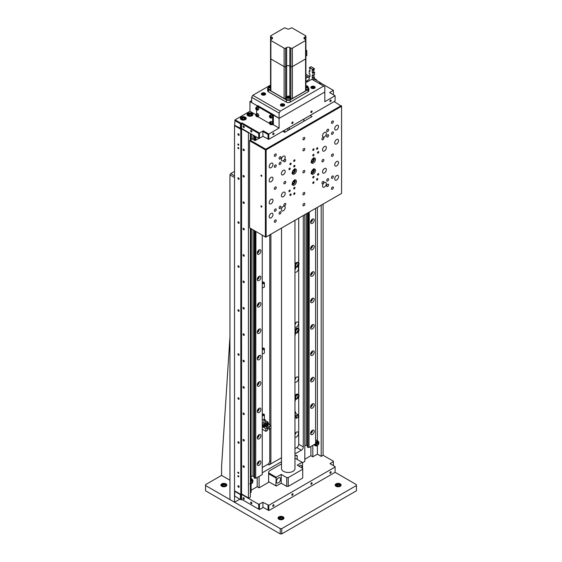 <?xml version="1.0" encoding="UTF-8"?>
<svg xmlns="http://www.w3.org/2000/svg" width="562" height="562" viewBox="0 0 562 562"><rect width="100%" height="100%" fill="white"/><g stroke="black" fill="none" stroke-linecap="round" stroke-linejoin="round"><path stroke-width="0.84" d="M294.973 272.205A2.965 1.714 120 0 0 296.427 272.043A2.965 1.714 120 0 0 298.366 269.43A2.965 1.714 120 0 0 297.909 267.055A2.965 1.714 120 0 0 296.427 267.203A2.965 1.714 120 0 0 295.247 268.306M294.973 269.718A2.965 1.714 120 0 0 296.005 267.498M294.973 437.173A2.965 1.714 120 0 0 296.427 437.011A2.965 1.714 120 0 0 298.366 434.398A2.965 1.714 120 0 0 297.909 432.023A2.965 1.714 120 0 0 296.427 432.171A2.965 1.714 120 0 0 294.973 433.688M294.973 434.686A2.965 1.714 120 0 0 296.005 432.466M294.973 327.189A2.965 1.714 120 0 0 296.427 327.035A2.965 1.714 120 0 0 298.366 324.422A2.965 1.714 120 0 0 297.909 322.047A2.965 1.714 120 0 0 296.427 322.195A2.965 1.714 120 0 0 294.973 323.712M294.973 324.71A2.965 1.714 120 0 0 296.005 322.49M294.973 382.181A2.965 1.714 120 0 0 296.427 382.019A2.965 1.714 120 0 0 298.366 379.406A2.965 1.714 120 0 0 297.909 377.032A2.965 1.714 120 0 0 296.427 377.179A2.965 1.714 120 0 0 294.973 378.704M294.973 379.694A2.965 1.714 120 0 0 296.005 377.474M238.52 133.84A0.892 0.513 -120 0 0 238.077 133.798A0.892 0.513 -120 0 0 237.944 134.515A0.892 0.513 -120 0 0 238.52 135.294A0.892 0.513 -120 0 0 238.962 135.337A0.892 0.513 -120 0 0 239.103 134.627A0.892 0.513 -120 0 0 238.52 133.84M238.52 485.772A0.892 0.513 -120 0 0 238.077 485.73A0.892 0.513 -120 0 0 237.944 486.439A0.892 0.513 -120 0 0 238.52 487.226A0.892 0.513 -120 0 0 238.962 487.268A0.892 0.513 -120 0 0 239.103 486.559A0.892 0.513 -120 0 0 238.52 485.772M238.52 177.838A0.892 0.513 -120 0 0 238.077 177.789A0.892 0.513 -120 0 0 237.944 178.505A0.892 0.513 -120 0 0 238.52 179.285A0.892 0.513 -120 0 0 238.962 179.327A0.892 0.513 -120 0 0 239.103 178.618A0.892 0.513 -120 0 0 238.52 177.838M238.52 221.828A0.892 0.513 -120 0 0 238.077 221.779A0.892 0.513 -120 0 0 237.944 222.496A0.892 0.513 -120 0 0 238.52 223.276A0.892 0.513 -120 0 0 238.962 223.325A0.892 0.513 -120 0 0 239.103 222.608A0.892 0.513 -120 0 0 238.52 221.828M238.52 265.819A0.892 0.513 -120 0 0 238.077 265.777A0.892 0.513 -120 0 0 237.944 266.486A0.892 0.513 -120 0 0 238.52 267.266A0.892 0.513 -120 0 0 238.962 267.315A0.892 0.513 -120 0 0 239.103 266.599A0.892 0.513 -120 0 0 238.52 265.819M238.52 309.81A0.892 0.513 -120 0 0 238.077 309.767A0.892 0.513 -120 0 0 237.944 310.477A0.892 0.513 -120 0 0 238.52 311.264A0.892 0.513 -120 0 0 238.962 311.306A0.892 0.513 -120 0 0 239.103 310.589A0.892 0.513 -120 0 0 238.52 309.81M238.52 353.8A0.892 0.513 -120 0 0 238.077 353.758A0.892 0.513 -120 0 0 237.944 354.467A0.892 0.513 -120 0 0 238.52 355.254A0.892 0.513 -120 0 0 238.962 355.296A0.892 0.513 -120 0 0 239.103 354.587A0.892 0.513 -120 0 0 238.52 353.8M238.52 397.791A0.892 0.513 -120 0 0 238.077 397.748A0.892 0.513 -120 0 0 237.944 398.458A0.892 0.513 -120 0 0 238.52 399.245A0.892 0.513 -120 0 0 238.962 399.287A0.892 0.513 -120 0 0 239.103 398.577A0.892 0.513 -120 0 0 238.52 397.791M238.52 441.781A0.892 0.513 -120 0 0 238.077 441.739A0.892 0.513 -120 0 0 237.944 442.449A0.892 0.513 -120 0 0 238.52 443.235A0.892 0.513 -120 0 0 238.962 443.278A0.892 0.513 -120 0 0 239.103 442.568A0.892 0.513 -120 0 0 238.52 441.781M238.33 475.719A0.674 0.386 -120 0 0 238.33 476.822A0.674 0.386 -120 0 0 238.33 475.719M238.33 472.199A0.674 0.386 -120 0 0 238.33 473.302A0.674 0.386 -120 0 0 238.33 472.199M238.33 147.546A0.674 0.386 -120 0 0 238.33 148.649A0.674 0.386 -120 0 0 238.33 147.546M238.33 144.027A0.674 0.386 -120 0 0 238.33 145.129A0.674 0.386 -120 0 0 238.33 144.027M243.662 150.581A0.892 0.513 60 0 1 243.086 149.801A0.892 0.513 60 0 1 243.22 149.085A0.892 0.513 60 0 1 243.662 149.134A0.892 0.513 60 0 1 244.245 149.913A0.892 0.513 60 0 1 244.112 150.623A0.892 0.513 60 0 1 243.662 150.581M243.662 176.974A0.892 0.513 60 0 1 243.086 176.194A0.892 0.513 60 0 1 243.22 175.485A0.892 0.513 60 0 1 243.662 175.527A0.892 0.513 60 0 1 244.245 176.306A0.892 0.513 60 0 1 244.112 177.023A0.892 0.513 60 0 1 243.662 176.974M243.662 203.374A0.892 0.513 60 0 1 243.086 202.587A0.892 0.513 60 0 1 243.22 201.877A0.892 0.513 60 0 1 243.662 201.92A0.892 0.513 60 0 1 244.245 202.706A0.892 0.513 60 0 1 244.112 203.416A0.892 0.513 60 0 1 243.662 203.374M243.662 229.767A0.892 0.513 60 0 1 243.086 228.98A0.892 0.513 60 0 1 243.22 228.27A0.892 0.513 60 0 1 243.662 228.312A0.892 0.513 60 0 1 244.245 229.099A0.892 0.513 60 0 1 244.112 229.809A0.892 0.513 60 0 1 243.662 229.767M243.662 256.16A0.892 0.513 60 0 1 243.086 255.38A0.892 0.513 60 0 1 243.22 254.663A0.892 0.513 60 0 1 243.662 254.712A0.892 0.513 60 0 1 244.245 255.492A0.892 0.513 60 0 1 244.112 256.209A0.892 0.513 60 0 1 243.662 256.16M243.662 282.56A0.892 0.513 60 0 1 243.086 281.773A0.892 0.513 60 0 1 243.22 281.063A0.892 0.513 60 0 1 243.662 281.105A0.892 0.513 60 0 1 244.245 281.885A0.892 0.513 60 0 1 244.112 282.602A0.892 0.513 60 0 1 243.662 282.56M243.662 308.952A0.892 0.513 60 0 1 243.086 308.166A0.892 0.513 60 0 1 243.22 307.456A0.892 0.513 60 0 1 243.662 307.498A0.892 0.513 60 0 1 244.245 308.285A0.892 0.513 60 0 1 244.112 308.995A0.892 0.513 60 0 1 243.662 308.952M243.662 467.317A0.892 0.513 60 0 1 243.086 466.537A0.892 0.513 60 0 1 243.22 465.821A0.892 0.513 60 0 1 243.662 465.87A0.892 0.513 60 0 1 244.245 466.65A0.892 0.513 60 0 1 244.112 467.366A0.892 0.513 60 0 1 243.662 467.317M243.662 440.924A0.892 0.513 60 0 1 243.086 440.144A0.892 0.513 60 0 1 243.22 439.428A0.892 0.513 60 0 1 243.662 439.47A0.892 0.513 60 0 1 244.245 440.257A0.892 0.513 60 0 1 244.112 440.966A0.892 0.513 60 0 1 243.662 440.924M243.662 335.345A0.892 0.513 60 0 1 243.086 334.566A0.892 0.513 60 0 1 243.22 333.849A0.892 0.513 60 0 1 243.662 333.891A0.892 0.513 60 0 1 244.245 334.678A0.892 0.513 60 0 1 244.112 335.388A0.892 0.513 60 0 1 243.662 335.345M243.662 361.738A0.892 0.513 60 0 1 243.086 360.959A0.892 0.513 60 0 1 243.22 360.242A0.892 0.513 60 0 1 243.662 360.291A0.892 0.513 60 0 1 244.245 361.071A0.892 0.513 60 0 1 244.112 361.788A0.892 0.513 60 0 1 243.662 361.738M243.662 388.138A0.892 0.513 60 0 1 243.086 387.351A0.892 0.513 60 0 1 243.22 386.642A0.892 0.513 60 0 1 243.662 386.684A0.892 0.513 60 0 1 244.245 387.464A0.892 0.513 60 0 1 244.112 388.18A0.892 0.513 60 0 1 243.662 388.138M243.662 414.531A0.892 0.513 60 0 1 243.086 413.744A0.892 0.513 60 0 1 243.22 413.035A0.892 0.513 60 0 1 243.662 413.077A0.892 0.513 60 0 1 244.245 413.864A0.892 0.513 60 0 1 244.112 414.573A0.892 0.513 60 0 1 243.662 414.531M321.19 205.179L321.19 456.365L322.714 455.487L323.101 454.827L323.101 204.076M250.329 332.311L251.095 332.753L251.095 356.505A1.616 0.934 120 0 0 250.329 357.284M250.329 306.459A1.616 0.934 120 0 0 251.095 306.353L251.095 330.112A1.616 0.934 120 0 0 250.329 330.885M250.329 332.852A1.616 0.934 120 0 0 251.095 332.753M250.329 437.889L251.095 438.332L251.095 462.083A1.616 0.934 120 0 0 250.329 462.863M250.329 412.037A1.616 0.934 120 0 0 251.095 411.932L251.095 435.691A1.616 0.934 120 0 0 250.329 436.463M250.329 438.43A1.616 0.934 120 0 0 251.095 438.332M250.329 464.282L251.095 464.725L251.095 478.55M250.329 464.83A1.616 0.934 120 0 0 251.095 464.725M251.095 483.882L251.095 492.438L250.329 492.881M246.521 131.712L246.521 131.269M248.804 498.157L241.569 493.977L248.804 498.157L250.329 497.279L250.329 228.27M250.329 139.847L250.329 133.468M250.329 385.644A1.616 0.934 120 0 0 251.095 385.539L251.095 409.298A1.616 0.934 120 0 0 250.329 410.07M250.329 359.251A1.616 0.934 120 0 0 251.095 359.146L251.095 382.898A1.616 0.934 120 0 0 250.329 383.677M250.329 280.066A1.616 0.934 120 0 0 251.095 279.96L251.095 303.719A1.616 0.934 120 0 0 250.329 304.492M250.329 253.673A1.616 0.934 120 0 0 251.095 253.567L251.095 277.319A1.616 0.934 120 0 0 250.329 278.099M251.095 228.713L251.095 250.926A1.616 0.934 120 0 0 250.329 251.706M251.095 133.911L251.095 138.94M250.329 305.918L251.095 306.353M248.425 497.939L248.425 132.808L241.569 128.853L241.758 128.522M241.569 493.977L241.569 128.853M258.71 138.308L258.71 133.468L241.569 123.57L241.948 122.909L259.475 133.032L259.475 138.308L258.71 138.308L241.569 128.41L240.81 129.288L234.523 125.663L235.092 119.832L249.95 111.255L255.71 114.578M234.523 125.663L234.523 490.788L240.81 494.419L240.81 129.288M240.81 494.419L241.569 494.419L258.71 504.318L262.904 502.337L268.812 505.308L335.1 467.036L335.1 466.593L329.957 463.622L333.385 461.648L333.385 461.205L322.904 455.157M241.948 494.195L241.189 494.637L241.189 499.92L241.948 499.478L241.569 499.26L258.71 509.158L258.71 504.318M234.902 491.012L234.523 490.788M296.68 455.339L296.237 455.599M317.382 207.378L317.382 440.72M317.382 445.589L317.382 454.166L321.19 456.365M304.808 459.224L310.905 455.705L312.809 456.808L312.809 445.371M312.809 456.808L317.382 454.166M310.905 455.705L310.905 446.467M262.257 467.514L267.856 464.282A2.691 1.553 120 0 0 269.76 460.988L270.905 461.648A2.691 1.553 -60 0 1 269.001 464.943L281.506 457.728M262.524 472.642L281.506 461.683M294.973 453.906L301.38 450.204L296.813 447.57A2.691 1.553 120 0 0 298.717 444.268L298.717 397.229M294.973 448.631L296.813 447.57M298.717 444.268L303.29 446.909A2.691 1.553 -60 0 1 301.38 450.204M304.808 214.635L304.808 461.423L302.525 462.744M297.193 459.442L297.193 456.147L296.048 455.487L294.973 456.105M281.506 463.882L269.76 470.661A1.616 0.934 -60 0 0 268.615 472.642L268.615 482.322L259.096 487.823L259.096 476.379M251.095 490.24L257.192 486.72L257.192 477.482M257.192 486.72L259.096 487.823M296.048 455.487A1.616 0.934 -60 0 1 297.193 456.147M303.29 446.909L303.29 215.513M269.76 234.867L269.76 425.048M269.76 429.094L269.76 460.988M270.905 234.206L270.905 425.701M270.905 428.434L270.905 461.648M298.717 394.721L298.717 331.243M298.717 328.735L298.717 265.257M298.717 262.749L298.717 218.154M245.376 117.191A2.965 1.714 0 0 0 242.152 116.819A2.965 1.714 0 0 0 240.318 118.399A2.965 1.714 0 0 0 241.189 119.615A2.965 1.714 0 0 0 244.421 119.98A2.965 1.714 0 0 0 246.247 118.399A2.965 1.714 0 0 0 245.376 117.191M252.043 113.341A2.965 1.714 0 0 0 248.818 112.976A2.965 1.714 0 0 0 246.985 114.557A2.965 1.714 0 0 0 247.856 115.765A2.965 1.714 0 0 0 251.088 116.137A2.965 1.714 0 0 0 252.914 114.557A2.965 1.714 0 0 0 252.043 113.341M273.378 133.075A0.892 0.513 120 0 0 272.802 133.854A0.892 0.513 120 0 0 272.935 134.571A0.892 0.513 120 0 0 273.378 134.529A0.892 0.513 120 0 0 273.961 133.742A0.892 0.513 120 0 0 273.827 133.032A0.892 0.513 120 0 0 273.378 133.075M330.526 100.078A0.892 0.513 120 0 0 329.943 100.865A0.892 0.513 120 0 0 330.084 101.574A0.892 0.513 120 0 0 330.526 101.532A0.892 0.513 120 0 0 331.109 100.746A0.892 0.513 120 0 0 330.969 100.036A0.892 0.513 120 0 0 330.526 100.078M311.474 111.079A0.892 0.513 120 0 0 310.898 111.859A0.892 0.513 120 0 0 311.032 112.576A0.892 0.513 120 0 0 311.474 112.533A0.892 0.513 120 0 0 312.058 111.747A0.892 0.513 120 0 0 311.924 111.037A0.892 0.513 120 0 0 311.474 111.079M292.43 122.073A0.892 0.513 120 0 0 291.847 122.86A0.892 0.513 120 0 0 291.987 123.57A0.892 0.513 120 0 0 292.43 123.528A0.892 0.513 120 0 0 293.013 122.748A0.892 0.513 120 0 0 292.872 122.031A0.892 0.513 120 0 0 292.43 122.073M243.662 127.49A0.892 0.513 60 0 1 243.086 126.703A0.892 0.513 60 0 1 243.22 125.993A0.892 0.513 60 0 1 243.662 126.036A0.892 0.513 60 0 1 244.245 126.815A0.892 0.513 60 0 1 244.112 127.532A0.892 0.513 60 0 1 243.662 127.49M251.284 131.887A0.892 0.513 60 0 1 250.701 131.101A0.892 0.513 60 0 1 250.842 130.391A0.892 0.513 60 0 1 251.284 130.433A0.892 0.513 60 0 1 251.867 131.22A0.892 0.513 60 0 1 251.727 131.93A0.892 0.513 60 0 1 251.284 131.887M272.999 114.444L257.761 105.642L256.996 106.085L272.24 114.887L272.999 114.444L279.096 118.399L279.096 128.08L268.046 134.459L262.904 131.487L263.283 130.834L258.71 133.468M272.999 124.56L279.096 128.08M279.096 113.124L251.664 97.289L252.809 95.308L280.241 111.143L279.096 113.124L279.096 118.399L324.815 92.006L324.815 101.687L335.1 95.751L329.571 92.561L333.385 90.356L320.431 82.881M316.624 80.457L316.624 79.804L314.523 78.589M316.624 79.804L316.048 80.134M333.385 94.76L333.385 90.356M263.283 130.834L268.812 134.023L268.812 139.299L335.1 101.027L335.1 95.751M268.812 139.299L262.904 136.327L262.904 131.487M268.046 139.299L268.046 134.459M235.092 119.832L241.189 123.352L241.189 128.628L241.569 128.41L241.569 123.57M262.904 136.327L259.475 138.308M241.189 128.628L234.712 125.333M240.424 128.628L240.424 123.795L234.712 120.493M251.664 100.584L249.95 101.574L249.95 111.255M241.948 122.909L240.424 123.795M249.95 101.574L257.382 105.867L251.664 102.565L251.664 97.289M243.662 497.763A0.892 0.513 -120 0 0 243.22 497.714A0.892 0.513 -120 0 0 243.086 498.431A0.892 0.513 -120 0 0 243.662 499.211A0.892 0.513 -120 0 0 244.112 499.26A0.892 0.513 -120 0 0 244.245 498.543A0.892 0.513 -120 0 0 243.662 497.763M251.284 502.161A0.892 0.513 -120 0 0 250.842 502.119A0.892 0.513 -120 0 0 250.701 502.828A0.892 0.513 -120 0 0 251.284 503.615A0.892 0.513 -120 0 0 251.727 503.657A0.892 0.513 -120 0 0 251.867 502.941A0.892 0.513 -120 0 0 251.284 502.161M330.526 473.26A0.892 0.513 120 0 0 331.109 472.473A0.892 0.513 120 0 0 330.969 471.764A0.892 0.513 120 0 0 330.526 471.806A0.892 0.513 120 0 0 329.943 472.593A0.892 0.513 120 0 0 330.084 473.302A0.892 0.513 120 0 0 330.526 473.26M273.378 506.25A0.892 0.513 120 0 0 273.961 505.47A0.892 0.513 120 0 0 273.827 504.753A0.892 0.513 120 0 0 273.378 504.802A0.892 0.513 120 0 0 272.802 505.582A0.892 0.513 120 0 0 272.935 506.299A0.892 0.513 120 0 0 273.378 506.25M311.474 484.254A0.892 0.513 120 0 0 312.058 483.475A0.892 0.513 120 0 0 311.924 482.758A0.892 0.513 120 0 0 311.474 482.807A0.892 0.513 120 0 0 310.898 483.587A0.892 0.513 120 0 0 311.032 484.303A0.892 0.513 120 0 0 311.474 484.254M292.43 495.255A0.892 0.513 120 0 0 293.013 494.469A0.892 0.513 120 0 0 292.872 493.759A0.892 0.513 120 0 0 292.43 493.801A0.892 0.513 120 0 0 291.847 494.588A0.892 0.513 120 0 0 291.987 495.298A0.892 0.513 120 0 0 292.43 495.255M333.385 465.603L333.385 461.648M268.812 505.308L268.812 510.584L335.1 472.312L335.1 467.036M262.904 502.337L262.904 507.177L268.046 510.141L268.046 505.308M268.046 510.141L262.904 507.177M259.475 504.318L259.475 509.594L263.283 507.395M258.71 509.158L241.948 499.478M241.569 494.419L241.569 499.26M235.092 491.118L234.712 491.336L234.712 496.176L240.424 499.478L240.424 494.637L241.189 494.637M234.712 491.336L240.424 494.637M240.424 499.478L234.712 496.176M296.898 455.438L296.427 455.705M303.859 121.266L303.859 119.06M283.67 130.721L285.573 131.817M287.856 130.503L287.856 128.298M289.381 127.419L289.381 129.618M278.52 482.758A2.965 1.714 120 0 0 280.459 480.152A2.965 1.714 120 0 0 280.002 477.777A2.965 1.714 120 0 0 278.52 477.925A2.965 1.714 120 0 0 276.588 480.531A2.965 1.714 120 0 0 277.045 482.906A2.965 1.714 120 0 0 278.52 482.758M301.794 467.823A2.965 1.714 120 0 0 301.337 465.455A2.965 1.714 120 0 0 299.855 465.603A2.965 1.714 120 0 0 299.061 466.242M302.525 468.244L302.525 462.526L294.973 458.163M288.236 486.39L286.711 486.39L286.711 477.595L288.236 477.595L288.236 486.39L302.714 478.03L302.714 468.357L297.193 465.167L302.145 462.308M288.236 477.595L302.714 469.235M268.615 472.86L276.237 477.264L281.19 474.405L281.19 483.201L286.711 486.39M281.19 474.405L286.711 477.595M276.237 477.264L275.858 485.842L276.237 486.06L281.19 483.201M268.615 481.662L275.858 485.842M275.858 477.925L268.615 473.745M294.973 220.311L294.973 468.575A6.737 3.885 180 0 1 289.992 472.326A6.737 3.885 180 0 1 282.412 470.527A6.737 3.885 180 0 1 281.506 468.575L281.506 228.088M310.617 407.043A2.557 1.475 120 0 0 311.151 408.216A2.557 1.475 120 0 0 313.125 407.527A2.557 1.475 120 0 0 314.242 404.949A2.557 1.475 120 0 0 313.708 403.783A2.557 1.475 120 0 0 311.734 404.464A2.557 1.475 120 0 0 310.617 407.043M310.617 433.435A2.557 1.475 120 0 0 311.151 434.609A2.557 1.475 120 0 0 313.125 433.92A2.557 1.475 120 0 0 314.242 431.349A2.557 1.475 120 0 0 313.708 430.176A2.557 1.475 120 0 0 311.734 430.857A2.557 1.475 120 0 0 310.617 433.435M306.318 213.764L306.318 445.273L304.808 445.504M307.477 445.94L306.318 445.273M307.976 212.808L307.976 447.415L307.477 447.127L307.477 213.096M308.208 212.675L307.976 447.415M309.03 212.197L309.03 447.415A0.864 0.499 -0 0 0 308.208 447.415M309.269 212.064L309.03 447.415M314.242 378.556A2.557 1.475 -60 0 1 313.125 381.134A2.557 1.475 -60 0 1 311.151 381.816A2.557 1.475 -60 0 1 310.617 380.65A2.557 1.475 -60 0 1 311.734 378.071A2.557 1.475 -60 0 1 313.708 377.383A2.557 1.475 -60 0 1 314.242 378.556M314.242 220.185A2.557 1.475 -60 0 1 313.125 222.763A2.557 1.475 -60 0 1 311.151 223.451A2.557 1.475 -60 0 1 310.617 222.278A2.557 1.475 -60 0 1 311.734 219.7A2.557 1.475 -60 0 1 313.708 219.018A2.557 1.475 -60 0 1 314.242 220.185M314.242 246.585A2.557 1.475 -60 0 1 313.125 249.156A2.557 1.475 -60 0 1 311.151 249.844A2.557 1.475 -60 0 1 310.617 248.671A2.557 1.475 -60 0 1 311.734 246.1A2.557 1.475 -60 0 1 313.708 245.411A2.557 1.475 -60 0 1 314.242 246.585M314.242 272.977A2.557 1.475 -60 0 1 313.125 275.556A2.557 1.475 -60 0 1 311.151 276.237A2.557 1.475 -60 0 1 310.617 275.064A2.557 1.475 -60 0 1 311.734 272.493A2.557 1.475 -60 0 1 313.708 271.804A2.557 1.475 -60 0 1 314.242 272.977M314.242 299.37A2.557 1.475 -60 0 1 313.125 301.949A2.557 1.475 -60 0 1 311.151 302.63A2.557 1.475 -60 0 1 310.617 301.464A2.557 1.475 -60 0 1 311.734 298.886A2.557 1.475 -60 0 1 313.708 298.204A2.557 1.475 -60 0 1 314.242 299.37M314.242 325.77A2.557 1.475 -60 0 1 313.125 328.341A2.557 1.475 -60 0 1 311.151 329.03A2.557 1.475 -60 0 1 310.617 327.857A2.557 1.475 -60 0 1 311.734 325.279A2.557 1.475 -60 0 1 313.708 324.597A2.557 1.475 -60 0 1 314.242 325.77M314.242 352.163A2.557 1.475 -60 0 1 313.125 354.734A2.557 1.475 -60 0 1 311.151 355.423A2.557 1.475 -60 0 1 310.617 354.25A2.557 1.475 -60 0 1 311.734 351.679A2.557 1.475 -60 0 1 313.708 350.99A2.557 1.475 -60 0 1 314.242 352.163M315.591 208.411L315.591 443.762L309.269 447.415M257.284 437.833A2.557 1.475 120 0 0 257.817 439.006A2.557 1.475 120 0 0 259.785 438.318A2.557 1.475 120 0 0 260.901 435.747A2.557 1.475 120 0 0 260.375 434.574A2.557 1.475 120 0 0 258.401 435.262A2.557 1.475 120 0 0 257.284 437.833M257.284 464.226A2.557 1.475 120 0 0 257.817 465.399A2.557 1.475 120 0 0 259.785 464.718A2.557 1.475 120 0 0 260.901 462.14A2.557 1.475 120 0 0 260.375 460.966A2.557 1.475 120 0 0 258.401 461.655A2.557 1.475 120 0 0 257.284 464.226M251.362 134.065L251.362 139.088M251.362 228.867L251.095 476.162M252.984 134.999L252.984 139.397M252.984 229.802L252.984 476.063L251.362 476.316M254.143 476.731L252.984 476.063M254.635 135.955L254.635 140.352M254.635 230.757L254.635 478.206L254.143 477.918L254.143 230.469M254.143 135.667L254.143 140.064M254.874 136.088L254.874 140.493M254.874 230.891L254.635 478.206M255.696 231.368L255.696 478.206A0.864 0.499 -0 0 0 254.874 478.206M255.696 136.566L255.696 140.268M255.928 136.699L255.928 140.135M255.928 231.502L255.696 478.206M260.901 409.347A2.557 1.475 -60 0 1 259.785 411.925A2.557 1.475 -60 0 1 257.817 412.613A2.557 1.475 -60 0 1 257.284 411.44A2.557 1.475 -60 0 1 258.401 408.862A2.557 1.475 -60 0 1 260.375 408.181A2.557 1.475 -60 0 1 260.901 409.347M260.901 250.982A2.557 1.475 -60 0 1 259.785 253.56A2.557 1.475 -60 0 1 257.817 254.242A2.557 1.475 -60 0 1 257.284 253.069A2.557 1.475 -60 0 1 258.401 250.497A2.557 1.475 -60 0 1 260.375 249.809A2.557 1.475 -60 0 1 260.901 250.982M260.901 277.375A2.557 1.475 -60 0 1 259.785 279.953A2.557 1.475 -60 0 1 257.817 280.635A2.557 1.475 -60 0 1 257.284 279.469A2.557 1.475 -60 0 1 258.401 276.89A2.557 1.475 -60 0 1 260.375 276.202A2.557 1.475 -60 0 1 260.901 277.375M260.901 303.768A2.557 1.475 -60 0 1 259.785 306.346A2.557 1.475 -60 0 1 257.817 307.035A2.557 1.475 -60 0 1 257.284 305.861A2.557 1.475 -60 0 1 258.401 303.283A2.557 1.475 -60 0 1 260.375 302.602A2.557 1.475 -60 0 1 260.901 303.768M260.901 330.168A2.557 1.475 -60 0 1 259.785 332.739A2.557 1.475 -60 0 1 257.817 333.428A2.557 1.475 -60 0 1 257.284 332.254A2.557 1.475 -60 0 1 258.401 329.683A2.557 1.475 -60 0 1 260.375 328.995A2.557 1.475 -60 0 1 260.901 330.168M260.901 356.561A2.557 1.475 -60 0 1 259.785 359.139A2.557 1.475 -60 0 1 257.817 359.821A2.557 1.475 -60 0 1 257.284 358.647A2.557 1.475 -60 0 1 258.401 356.076A2.557 1.475 -60 0 1 260.375 355.388A2.557 1.475 -60 0 1 260.901 356.561M260.901 382.954A2.557 1.475 -60 0 1 259.785 385.532A2.557 1.475 -60 0 1 257.817 386.213A2.557 1.475 -60 0 1 257.284 385.047A2.557 1.475 -60 0 1 258.401 382.469A2.557 1.475 -60 0 1 260.375 381.781A2.557 1.475 -60 0 1 260.901 382.954M262.257 235.155L262.257 474.553L255.928 478.206M318.907 83.324L320.242 82.551L320.621 84.307M320.621 83.211L319.666 83.759M305.911 74.275L309.957 76.615L309.957 73.973L309.191 73.531L309.191 70.889L309.957 71.332L309.957 68.69L309.191 67.812L309.571 67.595L312.62 69.351L314.144 68.473L314.523 69.133L312.999 70.011L312.62 69.351M309.191 77.928L309.191 76.172L309.957 75.73M309.957 70.454L309.191 70.889M314.144 68.473L311.095 66.716L309.571 67.595M312.999 70.011L312.999 70.454L312.24 70.011L312.24 72.653L312.999 73.095L312.999 75.73L312.24 75.294L312.24 77.928L312.999 78.371L312.999 79.909M314.523 69.133L312.999 70.454M313.765 70.011L313.765 71.774L312.24 72.653M313.765 71.774L314.523 72.21L312.999 73.095M314.523 72.21L314.523 74.851L312.999 75.73M313.765 75.294L314.523 79.249L320.242 82.551M314.523 79.249L313.196 80.022M314.523 77.493L312.999 78.371M313.765 77.05L312.24 77.928M256.996 106.085L256.616 107.237M272.619 115.54L272.619 124.778L273.378 124.343L273.378 115.105L272.619 115.54L272.24 114.887M256.616 113.833L256.616 110.054M272.619 124.778L271.432 124.539M269.458 123.394L257.719 116.622M311.32 431.377L311.861 431.686L311.095 432.635M311.861 430.738L311.861 431.686M312.458 430.281A2.29 1.321 -60 0 1 312.472 430.696M250.329 437.594L250.778 437.341A1.075 0.625 -120 0 0 250.708 435.986M245.187 117.985A2.691 1.553 180 0 1 245.98 119.088A2.691 1.553 180 0 1 245.98 119.116M243.683 119.622L242.187 119.39L241.779 118.526L242.882 117.887L244.386 118.118L244.786 118.989L243.683 119.622M244.386 119.221L244.386 118.118M242.482 119.439L242.882 117.887M242.882 119.207L244.084 119.39M240.592 119.116A2.691 1.553 180 0 1 240.592 119.088C241.351 117.374 242.854 116.945 245.102 117.802L245.98 119.088M250.329 138.498A2.691 1.553 -60 0 1 250.343 138.505L251.502 139.172M316.989 442.701A1.349 0.78 -60 0 1 316.237 444.029M316.237 443.636L317.193 442.449L318.148 442.533L318.148 443.804L317.193 444.992L316.237 444.9L316.237 443.636M316.237 444.437L317.193 444.992M316.237 444.092L317.003 443.144L318.148 443.804M315.591 439.948A2.691 1.553 -60 0 1 316.251 440.067L318.254 441.219A2.691 1.553 -60 0 0 316.905 441.353A2.691 1.553 -60 0 0 315.591 442.716M251.088 480.651A1.349 0.78 -60 0 1 251.031 481.002A1.349 0.78 -60 0 1 250.329 482.077M250.329 482.287L251.453 482.934L250.427 483.06L250.329 482.407M250.329 481.796L251.116 480.608L252.31 481.641L251.453 482.934M251.165 480.981L250.329 482.231M251.116 480.608L252.141 480.482L252.31 481.641M250.329 478.107A2.691 1.553 -60 0 1 250.343 478.114L252.345 479.274A2.691 1.553 -60 0 0 250.329 479.927M262.257 282.138A1.426 0.822 180 0 1 264.386 282.855L264.386 286.81A1.426 0.822 180 0 1 263.971 287.393A1.426 0.822 180 0 1 262.257 287.533M264.386 282.855A1.426 0.822 180 0 1 263.971 283.438A1.426 0.822 180 0 1 262.257 283.571M262.257 282.531L262.335 283.213M262.335 282.489A0.892 0.513 180 0 1 263.304 282.377A0.892 0.513 180 0 1 263.852 282.855A0.892 0.513 180 0 1 263.592 283.213A0.892 0.513 180 0 1 262.257 283.164M262.257 348.124A1.426 0.822 180 0 1 264.386 348.84L264.386 352.803A1.426 0.822 180 0 1 263.971 353.386A1.426 0.822 180 0 1 262.257 353.519M264.386 348.84A1.426 0.822 180 0 1 263.971 349.423A1.426 0.822 180 0 1 262.257 349.557M262.257 348.517L262.335 348.475A0.892 0.513 180 0 1 263.304 348.363A0.892 0.513 180 0 1 263.852 348.84A0.892 0.513 180 0 1 263.592 349.206A0.892 0.513 180 0 1 262.257 349.157M262.257 414.11A1.426 0.822 180 0 1 264.386 414.826L264.386 418.788A1.426 0.822 180 0 1 263.971 419.371A1.426 0.822 180 0 1 262.257 419.505M264.386 414.826A1.426 0.822 180 0 1 263.971 415.409A1.426 0.822 180 0 1 262.257 415.543M262.257 414.51L262.335 415.192M262.335 414.461A0.892 0.513 180 0 1 263.304 414.356A0.892 0.513 180 0 1 263.852 414.826A0.892 0.513 180 0 1 263.592 415.192A0.892 0.513 180 0 1 262.257 415.142M294.973 265.524A1.426 0.822 0 0 0 295.247 265.039A1.426 0.822 0 0 0 294.973 264.554M294.973 269.479A1.426 0.822 0 0 0 295.247 268.994L295.247 265.039M295.247 267.884L297.326 266.69A2.424 1.398 120 0 0 297.748 266.381M298.836 264.772A2.424 1.398 120 0 0 299.04 263.719A2.424 1.398 120 0 0 298.534 262.609A2.424 1.398 120 0 0 297.326 262.728L294.973 264.084M298.352 262.531A2.424 1.398 120 0 0 298.197 262.412A2.424 1.398 120 0 0 296.982 262.531L297.326 262.728M297.551 265.475A1.215 0.703 120 0 0 297.993 264.681L298.506 265.313L297.551 265.861L298.029 264.632L298.506 264.674L298.506 265.313M294.973 263.206L296.947 262.51L294.973 263.648M294.973 263.69L296.982 262.531M294.973 331.51A1.426 0.822 0 0 0 295.247 331.025A1.426 0.822 0 0 0 294.973 330.54M294.973 335.472A1.426 0.822 0 0 0 295.247 334.98L295.247 331.025M297.551 331.461A1.215 0.703 120 0 0 297.993 330.667M295.247 333.87L297.326 332.676A2.424 1.398 120 0 0 297.748 332.374M298.836 330.758A2.424 1.398 120 0 0 297.326 328.714L294.973 330.07M297.951 328.292A2.424 1.398 120 0 0 297.776 328.152A2.424 1.398 120 0 0 296.56 328.271L294.973 329.192M294.973 329.676L297.326 328.714M296.56 328.271L296.947 328.496L294.973 329.634M296.947 328.496A2.424 1.398 -60 0 1 298.155 328.377A2.424 1.398 -60 0 1 298.331 328.51M294.973 397.496A1.426 0.822 0 0 0 295.247 397.011A1.426 0.822 0 0 0 294.973 396.526M294.973 401.458A1.426 0.822 0 0 0 295.247 400.973L295.247 397.011M297.551 397.285A2.424 1.398 120 0 0 297.811 396.884M297.551 397.446A1.215 0.703 120 0 0 297.993 396.653M295.247 399.863L297.326 398.662A2.424 1.398 120 0 0 297.748 398.36M298.836 396.744A2.424 1.398 120 0 0 297.326 394.7L294.973 396.062M298.092 394.468A2.424 1.398 120 0 0 297.776 394.145A2.424 1.398 120 0 0 296.56 394.264L294.973 395.177M294.973 395.662L297.326 394.7M296.56 394.264L296.947 394.482L294.973 395.62M296.947 394.482A2.424 1.398 -60 0 1 298.155 394.362A2.424 1.398 -60 0 1 298.331 394.496M295.745 265.622A2.044 1.18 120 0 0 296.455 266.648A2.171 2.171 0 0 0 298.436 263.213A2.044 1.18 120 0 0 296.806 263.395A2.044 1.18 120 0 0 295.745 265.622M297.291 265.693A1.04 0.604 120 0 0 298.029 266.121A1.04 0.604 120 0 0 298.766 264.843A1.04 0.604 120 0 0 298.029 264.414A1.04 0.604 120 0 0 297.291 265.693M298.008 265.025L297.551 265.594M297.551 265.629L298.029 265.903M295.745 331.608A2.044 1.18 120 0 0 296.455 332.634A2.171 2.171 0 0 0 298.436 329.199A2.044 1.18 120 0 0 296.806 329.381A2.044 1.18 120 0 0 295.745 331.608M297.853 331.875A2.044 1.18 120 0 0 298.31 331.187M297.291 331.678A1.04 0.604 120 0 0 298.029 332.107A1.04 0.604 120 0 0 298.766 330.828A1.04 0.604 120 0 0 298.029 330.407A1.04 0.604 120 0 0 297.291 331.678M298.506 330.66L298.506 331.299L297.551 331.847L298.029 330.618L298.506 330.66M298.008 330.646L298.506 331.299M295.745 397.594A2.044 1.18 120 0 0 296.455 398.62A2.171 2.171 0 0 0 298.436 395.184A2.044 1.18 120 0 0 296.806 395.367A2.044 1.18 120 0 0 295.745 397.594M297.291 397.664A1.04 0.604 120 0 0 298.029 398.093A1.04 0.604 120 0 0 298.766 396.814A1.04 0.604 120 0 0 298.029 396.393A1.04 0.604 120 0 0 297.291 397.664M298.506 396.653L298.029 397.875L297.551 397.833L297.551 397.201L298.506 396.653M298.008 396.632L298.506 397.285M298.008 396.997L297.551 397.566M297.551 397.601L298.029 397.875M251.853 114.135A2.691 1.553 180 0 1 252.647 115.238A2.691 1.553 180 0 1 252.647 115.266M250.35 115.772L248.854 115.54L248.446 114.676L249.549 114.037L251.052 114.269L251.453 115.14L250.35 115.772M251.052 115.372L251.052 114.269M249.149 115.589L249.549 114.037M249.549 115.358L250.75 115.547M247.259 115.266A2.691 1.553 180 0 1 247.259 115.238C248.018 113.524 249.521 113.095 251.769 113.953L252.647 115.238M250.329 463.987L250.778 463.734A1.075 0.625 -120 0 0 250.708 462.386M250.329 411.201L250.778 410.941A1.075 0.625 -120 0 0 250.708 409.593M250.329 384.801L250.778 384.548A1.075 0.625 -120 0 0 250.996 384.057A1.075 0.625 -120 0 0 250.708 383.2M250.982 383.86A0.674 0.386 -120 0 0 250.778 383.136M250.329 358.408L250.778 358.156A1.075 0.625 -120 0 0 250.708 356.807M250.329 332.016L250.778 331.756A1.075 0.625 -120 0 0 250.996 331.264A1.075 0.625 -120 0 0 250.708 330.407M250.982 331.074A0.674 0.386 -120 0 0 250.778 330.344M250.329 305.623L250.778 305.363A1.075 0.625 -120 0 0 250.708 304.014M250.329 279.223L250.778 278.97A1.075 0.625 -120 0 0 250.708 277.621M250.329 252.83L250.778 252.577A1.075 0.625 -120 0 0 250.708 251.228M257.986 462.175L258.52 462.484L257.761 463.432M258.52 461.528L258.52 462.484M259.124 461.079A2.29 1.321 -60 0 1 259.138 461.486M311.861 404.345L311.861 405.293L310.744 406.214M311.32 404.984L311.861 405.293M310.624 407A1.953 1.131 120 0 0 311.095 406.818A1.953 1.131 120 0 0 312.395 403.93M258.52 435.136L258.52 436.091L257.41 437.004M257.986 435.775L258.52 436.091M257.284 437.791A1.953 1.131 120 0 0 257.761 437.615A1.953 1.131 120 0 0 259.054 434.721M311.861 377.952L311.861 378.9L310.744 379.814M312.458 377.495A2.29 1.321 -60 0 1 312.472 377.903M258.52 408.743L258.52 409.691L257.41 410.611M259.124 408.286A2.29 1.321 -60 0 1 259.138 408.7M311.861 351.552L311.861 352.507L311.095 353.456M312.458 351.102A2.29 1.321 -60 0 1 312.472 351.51M258.52 382.35L258.52 383.298L257.41 384.211M257.986 382.989L258.52 383.298M259.124 381.893A2.29 1.321 -60 0 1 259.138 382.301M311.861 325.159L311.861 326.108L311.095 327.056M311.32 325.798L311.861 326.108M312.458 324.703A2.29 1.321 -60 0 1 312.472 325.117M257.986 356.596L258.52 356.905L257.761 357.853M258.52 355.95L258.52 356.905M259.124 355.5A2.29 1.321 -60 0 1 259.138 355.908M311.861 298.766L311.861 299.715L311.095 300.663M311.32 299.406L311.861 299.715M312.458 298.31A2.29 1.321 -60 0 1 312.472 298.724M257.986 330.196L258.52 330.512L257.761 331.454M258.52 329.557L258.52 330.512M259.124 329.107A2.29 1.321 -60 0 1 259.138 329.515M311.861 272.366L311.861 273.322L310.744 274.235M312.458 271.917A2.29 1.321 -60 0 1 312.472 272.324M258.52 303.164L258.52 304.112L257.41 305.033M257.986 303.803L258.52 304.112M259.124 302.707A2.29 1.321 -60 0 1 259.138 303.122M310.624 248.629A1.953 1.131 120 0 0 311.095 248.453A1.953 1.131 120 0 0 312.395 245.559M311.861 245.973L311.861 246.929L310.744 247.842M257.284 279.426A1.953 1.131 120 0 0 257.761 279.244A1.953 1.131 120 0 0 259.054 276.356M258.52 276.771L258.52 277.719L257.41 278.633M311.32 220.22L311.861 220.529L311.095 221.477M310.624 222.236A1.953 1.131 120 0 0 311.095 222.06A1.953 1.131 120 0 0 312.395 219.166M311.861 219.58L311.861 220.529M258.52 250.371L258.52 251.326L257.761 252.275M257.986 251.017L258.52 251.326M257.284 253.026A1.953 1.131 120 0 0 257.761 252.851A1.953 1.131 120 0 0 259.054 249.957M269.43 116.264A1.482 0.857 60 0 1 269.732 115.498L270.736 114.922A1.482 0.857 60 0 1 272.444 116.299A1.482 0.857 60 0 1 272.219 117.486L271.214 118.062A1.482 0.857 60 0 1 270.399 117.943M270.772 117.5L270.259 117.451L269.893 116.222L270.406 116.278L270.772 117.5M270.807 117.17L270.259 117.451M270.758 117.163L270.322 116.524L269.823 116.812M270.814 117.121A0.674 0.386 60 0 1 270.35 116.271M269.43 122.86A1.482 0.857 60 0 1 269.732 122.095L270.736 121.518A1.482 0.857 60 0 1 272.444 122.902A1.482 0.857 60 0 1 272.219 124.083L271.214 124.666A1.482 0.857 60 0 1 270.399 124.546M269.823 123.408L269.893 122.825L270.406 122.874L270.772 124.104L269.823 123.408L270.35 122.867M255.717 108.347A1.482 0.857 60 0 1 256.019 107.581L257.017 107.005A1.482 0.857 60 0 1 258.731 108.382A1.482 0.857 60 0 1 258.499 109.569L257.501 110.145A1.482 0.857 60 0 1 256.686 110.026M257.052 109.583L256.11 108.895L256.181 108.304L257.129 108.993L257.052 109.583M257.094 109.253L256.546 109.534M257.038 109.246L256.602 108.606L256.11 108.895M255.717 114.943A1.482 0.857 60 0 1 256.019 114.177L257.017 113.601A1.482 0.857 60 0 1 258.731 114.978A1.482 0.857 60 0 1 258.499 116.165L257.501 116.741A1.482 0.857 60 0 1 256.686 116.622M256.546 116.13L256.181 114.908L257.129 115.596L257.052 116.179L256.546 116.13M257.101 115.8A0.674 0.386 60 0 1 256.637 114.95M264.105 420.257A0.731 0.421 0 0 0 265.131 419.666A0.731 0.421 0 0 0 264.105 420.257M263.894 419.962L263.894 423.046A0.731 0.421 0 0 0 265.348 423.046L265.348 419.962M267.933 422.673L267.933 422.006L266.409 421.128L265.348 421.746M262.257 424.626L263.466 424.591M264.245 424.134L266.514 422.828M267.294 422.378L267.933 422.006M262.826 424.956L262.826 426.937L263.599 426.495M265.594 425.336L266.641 424.732M265.875 431.335L267.477 430.408L267.477 427.773L265.875 428.694L265.875 431.335L262.257 429.249M265.573 426.67L267.477 427.773M267.287 427.661L267.287 425.462L269.381 426.67L270.982 425.75L270.982 428.385L269.381 429.312L267.477 428.209M265.763 426.783L267.287 425.462M266.332 426.01L265.566 425.575M268.439 424.282L270.982 425.75M265.875 428.694L262.826 426.937M268.615 427.773L268.615 427.331L268.615 427.773M269.381 426.67L269.381 429.312M265.383 426.34L266.142 425.905M263.894 422.582L262.257 423.523M295.668 416.337L295.802 416.786L295.668 416.337M295.823 416.772L295.556 416.316M294.973 414.833L296.427 415.676L298.029 414.749L298.029 417.39L296.427 418.311L294.973 417.475M295.464 413.267L298.029 414.749M296.427 415.676L296.427 418.311M294.973 411.019L295.394 411.918A1.215 0.703 -60 0 1 295.64 412.543M283.283 210.785A2.691 1.553 120 0 0 285.046 208.411A2.691 1.553 120 0 0 284.632 206.254A2.691 1.553 120 0 0 283.283 206.387A2.691 1.553 120 0 0 281.527 208.762A2.691 1.553 120 0 0 281.941 210.919A2.691 1.553 120 0 0 283.283 210.785M303.859 194.726A1.349 0.78 120 0 0 304.737 193.539A1.349 0.78 120 0 0 304.534 192.464A1.349 0.78 120 0 0 303.859 192.527A1.349 0.78 120 0 0 302.981 193.714A1.349 0.78 120 0 0 303.185 194.796A1.349 0.78 120 0 0 303.859 194.726M303.859 205.727A1.349 0.78 120 0 0 304.737 204.54A1.349 0.78 120 0 0 304.534 203.458A1.349 0.78 120 0 0 303.859 203.528A1.349 0.78 120 0 0 302.981 204.716A1.349 0.78 120 0 0 303.185 205.79A1.349 0.78 120 0 0 303.859 205.727M327.667 186.479A1.349 0.78 120 0 0 328.552 185.291A1.349 0.78 120 0 0 328.341 184.217A1.349 0.78 120 0 0 327.667 184.28A1.349 0.78 120 0 0 326.789 185.467A1.349 0.78 120 0 0 326.993 186.549A1.349 0.78 120 0 0 327.667 186.479M322.904 161.737A1.349 0.78 120 0 0 323.789 160.549A1.349 0.78 120 0 0 323.579 159.468A1.349 0.78 120 0 0 322.904 159.538A1.349 0.78 120 0 0 322.026 160.725A1.349 0.78 120 0 0 322.237 161.8A1.349 0.78 120 0 0 322.904 161.737M303.859 172.731A1.349 0.78 120 0 0 304.737 171.543A1.349 0.78 120 0 0 304.534 170.469A1.349 0.78 120 0 0 303.859 170.532A1.349 0.78 120 0 0 302.981 171.719A1.349 0.78 120 0 0 303.185 172.801A1.349 0.78 120 0 0 303.859 172.731M332.43 156.236A1.349 0.78 120 0 0 333.308 155.049A1.349 0.78 120 0 0 333.104 153.967A1.349 0.78 120 0 0 332.43 154.037A1.349 0.78 120 0 0 331.552 155.224A1.349 0.78 120 0 0 331.756 156.299A1.349 0.78 120 0 0 332.43 156.236M332.43 189.232A1.349 0.78 120 0 0 333.308 188.045A1.349 0.78 120 0 0 333.104 186.963A1.349 0.78 120 0 0 332.43 187.027A1.349 0.78 120 0 0 331.552 188.214A1.349 0.78 120 0 0 331.756 189.296A1.349 0.78 120 0 0 332.43 189.232M275.289 222.222A1.349 0.78 120 0 0 276.167 221.035A1.349 0.78 120 0 0 275.956 219.953A1.349 0.78 120 0 0 275.289 220.023A1.349 0.78 120 0 0 274.404 221.21A1.349 0.78 120 0 0 274.614 222.292A1.349 0.78 120 0 0 275.289 222.222M280.045 213.974A1.349 0.78 120 0 0 280.93 212.787A1.349 0.78 120 0 0 280.719 211.705A1.349 0.78 120 0 0 280.045 211.776A1.349 0.78 120 0 0 279.166 212.963A1.349 0.78 120 0 0 279.377 214.038A1.349 0.78 120 0 0 280.045 213.974M275.289 189.225A1.349 0.78 120 0 0 276.167 188.038A1.349 0.78 120 0 0 275.956 186.963A1.349 0.78 120 0 0 275.289 187.027A1.349 0.78 120 0 0 274.404 188.214A1.349 0.78 120 0 0 274.614 189.296A1.349 0.78 120 0 0 275.289 189.225M284.808 183.732A1.349 0.78 120 0 0 285.693 182.545A1.349 0.78 120 0 0 285.482 181.463A1.349 0.78 120 0 0 284.808 181.533A1.349 0.78 120 0 0 283.929 182.72A1.349 0.78 120 0 0 284.133 183.795A1.349 0.78 120 0 0 284.808 183.732M280.045 158.983A1.349 0.78 120 0 0 280.93 157.796A1.349 0.78 120 0 0 280.719 156.721A1.349 0.78 120 0 0 280.045 156.784A1.349 0.78 120 0 0 279.166 157.971A1.349 0.78 120 0 0 279.377 159.053A1.349 0.78 120 0 0 280.045 158.983M275.289 156.236A1.349 0.78 120 0 0 276.167 155.049A1.349 0.78 120 0 0 275.956 153.967A1.349 0.78 120 0 0 275.289 154.037A1.349 0.78 120 0 0 274.404 155.224A1.349 0.78 120 0 0 274.614 156.299A1.349 0.78 120 0 0 275.289 156.236M332.43 123.24A1.349 0.78 120 0 0 333.308 122.052A1.349 0.78 120 0 0 333.104 120.978A1.349 0.78 120 0 0 332.43 121.041A1.349 0.78 120 0 0 331.552 122.228A1.349 0.78 120 0 0 331.756 123.31A1.349 0.78 120 0 0 332.43 123.24M327.667 131.487A1.349 0.78 120 0 0 328.552 130.307A1.349 0.78 120 0 0 328.341 129.225A1.349 0.78 120 0 0 327.667 129.288A1.349 0.78 120 0 0 326.789 130.475A1.349 0.78 120 0 0 326.993 131.557A1.349 0.78 120 0 0 327.667 131.487M303.859 150.735A1.349 0.78 120 0 0 304.737 149.548A1.349 0.78 120 0 0 304.534 148.473A1.349 0.78 120 0 0 303.859 148.537A1.349 0.78 120 0 0 302.981 149.724A1.349 0.78 120 0 0 303.185 150.806A1.349 0.78 120 0 0 303.859 150.735M284.808 205.727A1.349 0.78 120 0 0 285.693 204.54A1.349 0.78 120 0 0 285.482 203.458A1.349 0.78 120 0 0 284.808 203.528A1.349 0.78 120 0 0 283.929 204.716A1.349 0.78 120 0 0 284.133 205.79A1.349 0.78 120 0 0 284.808 205.727M322.904 139.741A1.349 0.78 120 0 0 323.789 138.554A1.349 0.78 120 0 0 323.579 137.472A1.349 0.78 120 0 0 322.904 137.542A1.349 0.78 120 0 0 322.026 138.723A1.349 0.78 120 0 0 322.237 139.805A1.349 0.78 120 0 0 322.904 139.741M284.808 161.737A1.349 0.78 120 0 0 285.693 160.549A1.349 0.78 120 0 0 285.482 159.468A1.349 0.78 120 0 0 284.808 159.538A1.349 0.78 120 0 0 283.929 160.718A1.349 0.78 120 0 0 284.133 161.8A1.349 0.78 120 0 0 284.808 161.737M275.289 211.221A1.349 0.78 120 0 0 276.167 210.04A1.349 0.78 120 0 0 275.956 208.959A1.349 0.78 120 0 0 275.289 209.022A1.349 0.78 120 0 0 274.404 210.209A1.349 0.78 120 0 0 274.614 211.291A1.349 0.78 120 0 0 275.289 211.221M332.43 178.231A1.349 0.78 120 0 0 333.308 177.044A1.349 0.78 120 0 0 333.104 175.962A1.349 0.78 120 0 0 332.43 176.032A1.349 0.78 120 0 0 331.552 177.22A1.349 0.78 120 0 0 331.756 178.294A1.349 0.78 120 0 0 332.43 178.231M332.43 134.241A1.349 0.78 120 0 0 333.308 133.054A1.349 0.78 120 0 0 333.104 131.972A1.349 0.78 120 0 0 332.43 132.042A1.349 0.78 120 0 0 331.552 133.229A1.349 0.78 120 0 0 331.756 134.304A1.349 0.78 120 0 0 332.43 134.241M275.289 167.23A1.349 0.78 120 0 0 276.167 166.043A1.349 0.78 120 0 0 275.956 164.968A1.349 0.78 120 0 0 275.289 165.031A1.349 0.78 120 0 0 274.404 166.219A1.349 0.78 120 0 0 274.614 167.3A1.349 0.78 120 0 0 275.289 167.23M280.045 208.474A1.349 0.78 120 0 0 280.93 207.287A1.349 0.78 120 0 0 280.719 206.212A1.349 0.78 120 0 0 280.045 206.275A1.349 0.78 120 0 0 279.166 207.462A1.349 0.78 120 0 0 279.377 208.544A1.349 0.78 120 0 0 280.045 208.474M280.045 164.483A1.349 0.78 120 0 0 280.93 163.296A1.349 0.78 120 0 0 280.719 162.214A1.349 0.78 120 0 0 280.045 162.285A1.349 0.78 120 0 0 279.166 163.472A1.349 0.78 120 0 0 279.377 164.554A1.349 0.78 120 0 0 280.045 164.483M327.667 180.978A1.349 0.78 120 0 0 328.552 179.791A1.349 0.78 120 0 0 328.341 178.716A1.349 0.78 120 0 0 327.667 178.779A1.349 0.78 120 0 0 326.789 179.966A1.349 0.78 120 0 0 326.993 181.048A1.349 0.78 120 0 0 327.667 180.978M327.667 136.988A1.349 0.78 120 0 0 328.552 135.8A1.349 0.78 120 0 0 328.341 134.725A1.349 0.78 120 0 0 327.667 134.789A1.349 0.78 120 0 0 326.789 135.976A1.349 0.78 120 0 0 326.993 137.058A1.349 0.78 120 0 0 327.667 136.988M313.385 177.859A0.892 0.513 120 0 0 313.961 177.072A0.892 0.513 120 0 0 313.828 176.363A0.892 0.513 120 0 0 313.385 176.405A0.892 0.513 120 0 0 312.802 177.192A0.892 0.513 120 0 0 312.936 177.901A0.892 0.513 120 0 0 313.385 177.859M294.333 188.853A0.892 0.513 120 0 0 294.917 188.073A0.892 0.513 120 0 0 294.776 187.357A0.892 0.513 120 0 0 294.333 187.406A0.892 0.513 120 0 0 293.75 188.186A0.892 0.513 120 0 0 293.891 188.902A0.892 0.513 120 0 0 294.333 188.853M294.333 166.858A0.892 0.513 120 0 0 294.917 166.078A0.892 0.513 120 0 0 294.776 165.361A0.892 0.513 120 0 0 294.333 165.411A0.892 0.513 120 0 0 293.75 166.19A0.892 0.513 120 0 0 293.891 166.9A0.892 0.513 120 0 0 294.333 166.858M313.385 155.864A0.892 0.513 120 0 0 313.961 155.077A0.892 0.513 120 0 0 313.828 154.367A0.892 0.513 120 0 0 313.385 154.41A0.892 0.513 120 0 0 312.802 155.196A0.892 0.513 120 0 0 312.936 155.906A0.892 0.513 120 0 0 313.385 155.864M317.193 149.26A0.892 0.513 120 0 0 317.776 148.48A0.892 0.513 120 0 0 317.635 147.764A0.892 0.513 120 0 0 317.193 147.813A0.892 0.513 120 0 0 316.61 148.593A0.892 0.513 120 0 0 316.75 149.309A0.892 0.513 120 0 0 317.193 149.26M318.148 153.11A0.892 0.513 120 0 0 318.724 152.33A0.892 0.513 120 0 0 318.591 151.614A0.892 0.513 120 0 0 318.148 151.663A0.892 0.513 120 0 0 317.565 152.442A0.892 0.513 120 0 0 317.699 153.159A0.892 0.513 120 0 0 318.148 153.11M317.193 180.058A0.892 0.513 120 0 0 317.776 179.271A0.892 0.513 120 0 0 317.635 178.561A0.892 0.513 120 0 0 317.193 178.604A0.892 0.513 120 0 0 316.61 179.39A0.892 0.513 120 0 0 316.75 180.1A0.892 0.513 120 0 0 317.193 180.058M318.148 175.105A0.892 0.513 120 0 0 318.724 174.325A0.892 0.513 120 0 0 318.591 173.609A0.892 0.513 120 0 0 318.148 173.658A0.892 0.513 120 0 0 317.565 174.438A0.892 0.513 120 0 0 317.699 175.154A0.892 0.513 120 0 0 318.148 175.105M289.57 191.607A0.892 0.513 120 0 0 290.154 190.82A0.892 0.513 120 0 0 290.013 190.111A0.892 0.513 120 0 0 289.57 190.153A0.892 0.513 120 0 0 288.994 190.932A0.892 0.513 120 0 0 289.128 191.649A0.892 0.513 120 0 0 289.57 191.607M290.526 195.457A0.892 0.513 120 0 0 291.102 194.67A0.892 0.513 120 0 0 290.968 193.96A0.892 0.513 120 0 0 290.526 194.002A0.892 0.513 120 0 0 289.943 194.782A0.892 0.513 120 0 0 290.083 195.499A0.892 0.513 120 0 0 290.526 195.457M289.57 169.612A0.892 0.513 120 0 0 290.154 168.825A0.892 0.513 120 0 0 290.013 168.115A0.892 0.513 120 0 0 289.57 168.157A0.892 0.513 120 0 0 288.994 168.937A0.892 0.513 120 0 0 289.128 169.654A0.892 0.513 120 0 0 289.57 169.612M290.526 164.659A0.892 0.513 120 0 0 291.102 163.879A0.892 0.513 120 0 0 290.968 163.163A0.892 0.513 120 0 0 290.526 163.205A0.892 0.513 120 0 0 289.943 163.992A0.892 0.513 120 0 0 290.083 164.701A0.892 0.513 120 0 0 290.526 164.659M313.385 183.36A0.892 0.513 120 0 0 313.961 182.573A0.892 0.513 120 0 0 313.828 181.863A0.892 0.513 120 0 0 313.385 181.905A0.892 0.513 120 0 0 312.802 182.685A0.892 0.513 120 0 0 312.936 183.402A0.892 0.513 120 0 0 313.385 183.36M313.385 150.363A0.892 0.513 120 0 0 313.961 149.576A0.892 0.513 120 0 0 313.828 148.867A0.892 0.513 120 0 0 313.385 148.909A0.892 0.513 120 0 0 312.802 149.696A0.892 0.513 120 0 0 312.936 150.405A0.892 0.513 120 0 0 313.385 150.363M294.333 161.357A0.892 0.513 120 0 0 294.917 160.577A0.892 0.513 120 0 0 294.776 159.868A0.892 0.513 120 0 0 294.333 159.91A0.892 0.513 120 0 0 293.75 160.69A0.892 0.513 120 0 0 293.891 161.406A0.892 0.513 120 0 0 294.333 161.357M294.333 194.354A0.892 0.513 120 0 0 294.917 193.567A0.892 0.513 120 0 0 294.776 192.857A0.892 0.513 120 0 0 294.333 192.899A0.892 0.513 120 0 0 293.75 193.686A0.892 0.513 120 0 0 293.891 194.396A0.892 0.513 120 0 0 294.333 194.354M313.385 174.051A2.965 1.714 120 0 0 315.317 171.438A2.965 1.714 120 0 0 314.868 169.064A2.965 1.714 120 0 0 313.385 169.211A2.965 1.714 120 0 0 311.446 171.824A2.965 1.714 120 0 0 311.903 174.199A2.965 1.714 120 0 0 313.385 174.051M294.333 185.053A2.965 1.714 120 0 0 296.272 182.439A2.965 1.714 120 0 0 295.816 180.065A2.965 1.714 120 0 0 294.333 180.212A2.965 1.714 120 0 0 292.402 182.819A2.965 1.714 120 0 0 292.851 185.193A2.965 1.714 120 0 0 294.333 185.053M294.333 174.051A2.965 1.714 120 0 0 296.272 171.438A2.965 1.714 120 0 0 295.816 169.064A2.965 1.714 120 0 0 294.333 169.211A2.965 1.714 120 0 0 292.402 171.824A2.965 1.714 120 0 0 292.851 174.199A2.965 1.714 120 0 0 294.333 174.051M313.385 163.057A2.965 1.714 120 0 0 315.317 160.444A2.965 1.714 120 0 0 314.868 158.07A2.965 1.714 120 0 0 313.385 158.217A2.965 1.714 120 0 0 311.446 160.823A2.965 1.714 120 0 0 311.903 163.198A2.965 1.714 120 0 0 313.385 163.057M261.379 175.154A0.674 0.386 -120 0 0 261.379 176.25A0.674 0.386 -120 0 0 261.379 175.154M261.379 205.945A0.674 0.386 -120 0 0 261.379 207.048A0.674 0.386 -120 0 0 261.379 205.945M324.429 187.027A2.691 1.553 120 0 0 326.192 184.652A2.691 1.553 120 0 0 325.777 182.495A2.691 1.553 120 0 0 324.429 182.629A2.691 1.553 120 0 0 322.672 185.003A2.691 1.553 120 0 0 323.087 187.16A2.691 1.553 120 0 0 324.429 187.027M324.429 172.956A2.691 1.553 120 0 0 326.192 170.581A2.691 1.553 120 0 0 325.777 168.417A2.691 1.553 120 0 0 324.429 168.551A2.691 1.553 120 0 0 322.672 170.925A2.691 1.553 120 0 0 323.087 173.089A2.691 1.553 120 0 0 324.429 172.956M324.429 150.953A2.691 1.553 120 0 0 326.192 148.586A2.691 1.553 120 0 0 325.777 146.422A2.691 1.553 120 0 0 324.429 146.556A2.691 1.553 120 0 0 322.672 148.93A2.691 1.553 120 0 0 323.087 151.087A2.691 1.553 120 0 0 324.429 150.953M324.429 136.882A2.691 1.553 120 0 0 326.192 134.508A2.691 1.553 120 0 0 325.777 132.344A2.691 1.553 120 0 0 324.429 132.477A2.691 1.553 120 0 0 322.672 134.852A2.691 1.553 120 0 0 323.087 137.016A2.691 1.553 120 0 0 324.429 136.882M336.624 129.843A2.691 1.553 120 0 0 338.38 127.469A2.691 1.553 120 0 0 337.966 125.305A2.691 1.553 120 0 0 336.624 125.438A2.691 1.553 120 0 0 334.861 127.813A2.691 1.553 120 0 0 335.275 129.977A2.691 1.553 120 0 0 336.624 129.843M336.624 143.921A2.691 1.553 120 0 0 338.38 141.547A2.691 1.553 120 0 0 337.966 139.383A2.691 1.553 120 0 0 336.624 139.517A2.691 1.553 120 0 0 334.861 141.891A2.691 1.553 120 0 0 335.275 144.055A2.691 1.553 120 0 0 336.624 143.921M336.624 165.916A2.691 1.553 120 0 0 338.38 163.542A2.691 1.553 120 0 0 337.966 161.378A2.691 1.553 120 0 0 336.624 161.512A2.691 1.553 120 0 0 334.861 163.886A2.691 1.553 120 0 0 335.275 166.05A2.691 1.553 120 0 0 336.624 165.916M336.624 179.988A2.691 1.553 120 0 0 338.38 177.62A2.691 1.553 120 0 0 337.966 175.456A2.691 1.553 120 0 0 336.624 175.59A2.691 1.553 120 0 0 334.861 177.964A2.691 1.553 120 0 0 335.275 180.121A2.691 1.553 120 0 0 336.624 179.988M271.095 217.824A2.691 1.553 120 0 0 272.858 215.45A2.691 1.553 120 0 0 272.444 213.293A2.691 1.553 120 0 0 271.095 213.427A2.691 1.553 120 0 0 269.331 215.801A2.691 1.553 120 0 0 269.746 217.958A2.691 1.553 120 0 0 271.095 217.824M271.095 203.746A2.691 1.553 120 0 0 272.858 201.372A2.691 1.553 120 0 0 272.444 199.215A2.691 1.553 120 0 0 271.095 199.348A2.691 1.553 120 0 0 269.331 201.723A2.691 1.553 120 0 0 269.746 203.88A2.691 1.553 120 0 0 271.095 203.746M271.095 181.751A2.691 1.553 120 0 0 272.858 179.376A2.691 1.553 120 0 0 272.444 177.22A2.691 1.553 120 0 0 271.095 177.353A2.691 1.553 120 0 0 269.331 179.728A2.691 1.553 120 0 0 269.746 181.884A2.691 1.553 120 0 0 271.095 181.751M271.095 167.673A2.691 1.553 120 0 0 272.858 165.298A2.691 1.553 120 0 0 272.444 163.142A2.691 1.553 120 0 0 271.095 163.275A2.691 1.553 120 0 0 269.331 165.65A2.691 1.553 120 0 0 269.746 167.806A2.691 1.553 120 0 0 271.095 167.673M283.283 160.634A2.691 1.553 120 0 0 285.046 158.259A2.691 1.553 120 0 0 284.632 156.103A2.691 1.553 120 0 0 283.283 156.236A2.691 1.553 120 0 0 281.527 158.61A2.691 1.553 120 0 0 281.941 160.767A2.691 1.553 120 0 0 283.283 160.634M283.283 174.712A2.691 1.553 120 0 0 285.046 172.337A2.691 1.553 120 0 0 284.632 170.181A2.691 1.553 120 0 0 283.283 170.314A2.691 1.553 120 0 0 281.527 172.689A2.691 1.553 120 0 0 281.941 174.845A2.691 1.553 120 0 0 283.283 174.712M283.283 196.707A2.691 1.553 120 0 0 285.046 194.333A2.691 1.553 120 0 0 284.632 192.176A2.691 1.553 120 0 0 283.283 192.309A2.691 1.553 120 0 0 281.527 194.684A2.691 1.553 120 0 0 281.941 196.84A2.691 1.553 120 0 0 283.283 196.707M322.904 183.732A1.349 0.78 120 0 0 323.789 182.545A1.349 0.78 120 0 0 323.579 181.463A1.349 0.78 120 0 0 322.904 181.533A1.349 0.78 120 0 0 322.026 182.72A1.349 0.78 120 0 0 322.237 183.795A1.349 0.78 120 0 0 322.904 183.732M303.859 139.741A1.349 0.78 120 0 0 304.737 138.554A1.349 0.78 120 0 0 304.534 137.472A1.349 0.78 120 0 0 303.859 137.542A1.349 0.78 120 0 0 302.981 138.723A1.349 0.78 120 0 0 303.185 139.805A1.349 0.78 120 0 0 303.859 139.741M255.092 143.036L255.092 143.914M252.043 141.28L252.043 142.158M249.95 140.071L265.763 149.197L266.142 149.857L266.142 236.96L265.383 236.96L265.383 149.857L249.57 140.725L252.043 138.856L255.092 140.619L259.096 138.308M310.147 115.435L312.05 116.531L284.618 132.372L282.714 131.269M265.763 149.197L341.197 105.649L341.577 106.302L266.142 149.857L265.383 149.857M341.577 105.867L341.577 193.405L265.763 237.178L249.57 227.828L249.57 140.725M334.144 101.574L341.577 106.302M249.57 227.828L265.383 236.96M341.577 193.405L265.763 237.178M340.242 486.278A2.965 1.714 0 0 0 341.106 485.069A2.965 1.714 0 0 0 339.279 483.489A2.965 1.714 0 0 0 336.048 483.861A2.965 1.714 0 0 0 335.184 485.069A2.965 1.714 0 0 0 337.01 486.65A2.965 1.714 0 0 0 340.242 486.278M283.093 519.274A2.965 1.714 0 0 0 283.965 518.066A2.965 1.714 0 0 0 282.131 516.485A2.965 1.714 0 0 0 278.907 516.85A2.965 1.714 0 0 0 278.035 518.066A2.965 1.714 0 0 0 279.869 519.646A2.965 1.714 0 0 0 283.093 519.274M225.952 486.278A2.965 1.714 0 0 0 226.816 485.069A2.965 1.714 0 0 0 224.99 483.489A2.965 1.714 0 0 0 221.758 483.861A2.965 1.714 0 0 0 220.894 485.069A2.965 1.714 0 0 0 222.721 486.65A2.965 1.714 0 0 0 225.952 486.278M229.949 336.779L221.569 466.593L221.569 475.396L205.566 484.634L205.566 490.788L280.241 533.9L280.241 528.624L281.759 528.624L281.759 533.9L280.241 533.9M205.566 485.512L280.241 528.624M281.759 533.9L356.434 490.788L356.434 484.634L335.1 472.312M281.759 528.624L356.434 485.512M229.949 174.93L229.949 499.59L234.523 502.224L234.523 177.571L229.949 174.93L230.708 173.609L234.523 175.815M230.708 173.609L234.523 171.41M239.855 499.147L234.523 502.224M221.569 475.396L229.949 480.229M280.22 519.098A1.349 0.78 180 0 1 281.745 519.084M282.904 517.644A2.691 1.553 180 0 1 283.691 518.747A2.691 1.553 180 0 1 283.691 518.775L282.819 517.462C280.571 516.604 279.068 517.033 278.309 518.747A2.691 1.553 180 0 1 278.309 518.747M279.897 519.049L279.497 518.185L280.6 517.546L282.103 517.778L282.503 518.649L281.4 519.281L279.897 519.049M282.103 518.881L282.103 517.778M280.199 519.098L280.6 517.546M280.6 518.866L281.801 519.056M337.369 486.109A1.349 0.78 180 0 1 338.886 486.095M340.052 484.655A2.691 1.553 180 0 1 340.839 485.751A2.691 1.553 180 0 1 340.839 485.786M337.045 486.06L336.645 485.189L337.741 484.556L339.244 484.788L339.652 485.652L338.549 486.292L337.045 486.06M337.348 486.102L337.741 484.556M337.741 485.877L338.942 486.06M339.244 485.884L339.244 484.788M335.451 485.786A2.691 1.553 180 0 1 335.451 485.751C336.209 484.044 337.72 483.615 339.968 484.465L340.839 485.751M223.079 486.109A1.349 0.78 180 0 1 224.596 486.095M225.755 484.655A2.691 1.553 180 0 1 226.549 485.751A2.691 1.553 180 0 1 226.549 485.786M225.355 485.652L224.259 486.292L222.756 486.06L222.348 485.189L223.451 484.556L224.955 484.788L225.355 485.652M224.955 485.884L224.955 484.788M223.058 486.102L223.451 484.556M223.451 485.877L224.652 486.06M221.161 485.786A2.691 1.553 180 0 1 221.161 485.751C221.92 484.044 223.423 483.615 225.678 484.465L226.549 485.751M306.62 82.171L307.864 81.455L307 80.766L305.911 81.392L309.191 79.474L309.191 77.711L305.911 75.814M314.523 86.506A2.157 1.243 0 0 0 312.177 86.239A2.157 1.243 0 0 0 310.849 87.391A2.157 1.243 0 0 0 311.474 88.269A2.157 1.243 0 0 0 313.828 88.536A2.157 1.243 0 0 0 315.156 87.391A2.157 1.243 0 0 0 314.523 86.506M264.997 93.109A2.157 1.243 0 0 0 262.651 92.835A2.157 1.243 0 0 0 261.323 93.987A2.157 1.243 0 0 0 261.948 94.866A2.157 1.243 0 0 0 264.302 95.14A2.157 1.243 0 0 0 265.629 93.987A2.157 1.243 0 0 0 264.997 93.109M284.049 104.103A2.157 1.243 0 0 0 281.702 103.837A2.157 1.243 0 0 0 280.368 104.989A2.157 1.243 0 0 0 281 105.867A2.157 1.243 0 0 0 283.346 106.134A2.157 1.243 0 0 0 284.681 104.989A2.157 1.243 0 0 0 284.049 104.103M273.378 115.105L279.096 118.399L324.815 92.006L324.815 86.731L311.861 79.249L307.288 81.89A2.691 1.553 180 0 1 305.911 82.319M305.911 78.287L308.046 77.05M270.568 85.052L252.809 95.308M280.241 111.143L323.67 86.07M286.634 47.559A2.276 1.314 180 0 1 289.844 47.559L290.849 48.135A1.075 0.625 0 0 0 292.373 48.135L305.595 40.506A1.075 0.625 0 0 0 305.911 40.064A1.075 0.625 0 0 0 305.595 39.628L304.59 39.045A2.276 1.314 180 0 1 303.923 38.118A2.276 1.314 180 0 1 304.59 37.19L305.595 36.614A1.075 0.625 0 0 0 305.911 36.172A1.075 0.625 0 0 0 305.595 35.729L292.373 28.1A1.075 0.625 0 0 0 290.849 28.1L289.844 28.676A2.276 1.314 180 0 1 286.634 28.676L285.629 28.1A1.075 0.625 0 0 0 284.105 28.1L270.884 35.729A1.075 0.625 0 0 0 270.568 36.172A1.075 0.625 0 0 0 270.884 36.614L271.889 37.19A2.276 1.314 180 0 1 272.556 38.118A2.276 1.314 180 0 1 271.889 39.045L270.884 39.628A1.075 0.625 0 0 0 270.568 40.064A1.075 0.625 0 0 0 270.884 40.506L284.105 48.135A1.075 0.625 0 0 0 285.629 48.135L286.634 47.559L286.634 66.035A2.276 1.314 180 0 1 289.844 66.035L290.849 66.611A1.075 0.625 0 0 0 292.373 66.611L305.595 58.982A1.075 0.625 0 0 0 305.911 58.539L305.911 90.433A1.075 0.625 180 0 1 305.595 90.875L305.595 58.982A1.075 0.625 0 0 0 305.911 58.539L305.911 36.172M285.629 48.135L285.629 66.611L286.634 66.035L285.629 66.611L285.629 98.505A1.075 0.625 180 0 1 284.105 98.505L284.105 66.611A1.075 0.625 0 0 0 285.629 66.611A1.075 0.625 0 0 1 284.105 66.611L270.884 58.982L284.105 66.611L284.105 48.135M270.568 36.172L270.568 58.539A1.075 0.625 0 0 0 270.884 58.982L270.884 90.875A1.075 0.625 180 0 1 270.568 90.433L270.568 58.539A1.075 0.625 0 0 0 270.884 58.982L270.884 40.506M268.397 87.412A2.691 1.553 0 0 0 267.638 88.487A2.691 1.553 0 0 0 268.425 89.59L286.332 99.924A2.691 1.553 0 0 0 290.147 99.924L308.046 89.59A2.691 1.553 0 0 0 308.84 88.487A2.691 1.553 0 0 0 308.081 87.412M290.147 99.924L290.147 102.129A2.691 1.553 180 0 1 286.332 102.129L286.332 99.924M268.425 89.59L268.425 91.789L286.332 102.129M308.84 88.487L308.84 90.686A2.691 1.553 180 0 1 308.046 91.789L308.046 89.59M268.425 91.789A2.691 1.553 180 0 1 267.638 90.686L267.638 88.487M285.629 98.505L286.353 98.09M290.849 48.135L290.849 66.611L289.844 66.035A2.276 1.314 0 0 0 286.634 66.035L286.634 96.678M290.125 98.09L290.849 98.505L290.849 66.611A1.075 0.625 0 0 0 292.373 66.611L305.595 58.982L305.595 40.506M292.373 48.135L292.373 98.505A1.075 0.625 180 0 1 290.849 98.505M292.373 98.505L305.595 90.875M305.911 56.116L306.789 55.603L306.789 50.503L305.911 49.99M305.911 51.016L306.789 50.503M270.884 90.875L284.105 98.505M290.147 102.129L308.046 91.789M314.334 87.103A1.883 1.089 180 0 1 314.889 87.876A1.883 1.089 180 0 1 314.875 88.009M312.339 88.037L312.1 87.51L312.76 87.131L313.905 87.791L312.339 88.037M312.641 88.079L312.76 87.131M312.76 88.009L313.364 88.108M313.659 87.932L313.659 87.272M311.13 88.009A1.883 1.089 180 0 1 311.116 87.876A1.883 1.089 180 0 1 311.769 87.047M283.859 104.701A1.883 1.089 180 0 1 284.407 105.466A1.883 1.089 180 0 1 284.393 105.6M281.864 105.628L281.625 105.108L282.286 104.729L283.424 105.389L281.864 105.628M283.185 105.53L283.185 104.869M282.166 105.677L282.286 104.729M282.286 105.607L282.883 105.705M280.656 105.6A1.883 1.089 180 0 1 280.635 105.466A1.883 1.089 180 0 1 281.295 104.644M264.807 93.699A1.883 1.089 180 0 1 265.362 94.472A1.883 1.089 180 0 1 265.348 94.606M264.133 93.868L264.379 94.388L263.719 94.774L262.573 94.114L264.133 93.868L264.133 94.528M263.838 94.704L263.234 94.613L263.234 93.735M261.604 94.606A1.883 1.089 180 0 1 261.59 94.472A1.883 1.089 180 0 1 262.243 93.65M307.533 86.183A1.883 1.089 180 0 1 308.081 86.948L308.081 88.487A1.883 1.089 180 0 1 305.911 89.562M305.911 86.239L307.098 86.871L305.911 87.166M305.911 87.117L305.953 86.211M305.953 87.089L306.557 87.18M306.859 87.005L306.859 86.351M290.013 96.952A1.883 1.089 180 0 1 290.125 97.317L290.125 98.856A1.883 1.089 180 0 1 288.566 99.931A1.883 1.089 180 0 1 286.465 99.228A1.883 1.089 180 0 1 286.353 98.856L286.353 97.317A1.883 1.089 180 0 1 287.006 96.495M289.114 96.917L288.952 97.444L287.358 97.282L287.526 96.748L289.114 96.917M287.913 97.549L288.404 97.451L288.404 96.566M287.526 97.359L287.526 96.748M270.568 89.562A1.883 1.089 180 0 1 268.966 89.274A1.883 1.089 180 0 1 268.397 88.487L268.397 86.948A1.883 1.089 180 0 1 269.05 86.126M270.568 87.229L269.374 86.597L270.568 86.288M269.915 87.159L270.027 86.211M267.737 424.956A1.215 0.703 -60 0 1 267.133 425.012L266.297 424.535A1.215 0.703 -60 0 1 266.114 423.558A1.215 0.703 -60 0 1 266.901 422.491A1.215 0.703 -60 0 1 267.512 422.434L268.341 422.912A1.215 0.703 -60 0 1 268.594 423.544M268.236 424.064L267.477 424.507L267.856 423.523L268.236 424.064L267.477 424.254M267.477 424.317L267.856 424.542M264.688 426.713A1.215 0.703 -60 0 1 264.084 426.776L263.248 426.291A1.215 0.703 -60 0 1 263.065 425.322A1.215 0.703 -60 0 1 263.859 424.254A1.215 0.703 -60 0 1 264.463 424.191L265.299 424.675A1.215 0.703 -60 0 1 265.545 425.301M264.428 426.263L265.187 425.315L264.428 426.263M264.428 426.01L265.187 425.827M264.428 426.08L264.807 426.298M294.973 411.89A1.215 0.703 -60 0 1 295.394 411.918M294.973 413.843A1.047 0.604 120 0 0 295.647 412.606A1.047 0.604 120 0 0 294.973 412.15M294.973 412.536L294.973 413.456M293.371 181.175A1.349 0.78 -60 0 1 292.619 182.495M293.287 184.224A2.691 1.553 -60 0 1 292.324 184.477M292.781 181.905L293.575 180.922L294.523 181.006L294.523 182.278L293.575 183.458L292.619 183.374L292.619 182.228M292.619 182.91L293.575 183.458M293.385 181.154L294.523 182.278M293.385 181.617L292.619 182.566M293.371 170.174A1.349 0.78 -60 0 1 292.619 171.501M293.287 173.229A2.691 1.553 -60 0 1 292.324 173.482M292.781 170.911L293.575 169.921L294.523 170.005L294.523 171.277L293.575 172.464L292.619 172.379L292.619 171.227M292.619 171.916L293.575 172.464M293.385 170.16L294.523 171.277M293.385 170.616L292.619 171.565M312.416 170.174A1.349 0.78 -60 0 1 311.671 171.501M312.339 173.229A2.691 1.553 -60 0 1 311.376 173.482M311.826 170.911L312.62 169.921L313.575 170.005L313.575 171.277L312.62 172.464L311.671 172.379L311.671 171.234M311.671 171.916L312.62 172.464M312.43 170.16L313.575 171.277M312.43 170.616L311.671 171.565M312.416 159.179A1.349 0.78 -60 0 1 311.671 160.5M312.339 162.228A2.691 1.553 -60 0 1 311.376 162.481M311.826 159.91L312.62 158.927L313.575 159.011L313.575 160.282L312.62 161.463L311.671 161.378L311.671 160.233M311.671 160.915L312.62 161.463M312.43 159.158L313.575 160.282M312.43 159.622L311.671 160.57M269.001 464.943L267.856 464.282M310.624 433.393A1.953 1.131 120 0 0 311.095 433.218A1.953 1.131 120 0 0 312.395 430.323M241.667 119.692A2.29 1.321 0 0 0 244.906 119.692A2.29 1.321 0 0 0 244.906 117.823A2.29 1.321 0 0 0 241.667 117.823A2.29 1.321 0 0 0 241.667 119.692M316.905 445.75A2.691 1.553 -60 0 1 315.563 445.884A2.691 1.553 -60 0 1 315.064 444.071M317.193 441.851A2.29 1.321 120 0 0 315.57 444.654A2.29 1.321 120 0 0 317.193 445.589A2.29 1.321 120 0 0 318.809 442.786A2.29 1.321 120 0 0 317.193 441.851M250.329 483.833A2.29 1.321 120 0 0 252.795 481.578A2.29 1.321 120 0 0 252.275 479.716A2.29 1.321 120 0 0 250.329 480.812M262.335 348.475L262.335 349.206M248.334 115.842A2.29 1.321 0 0 0 251.572 115.842A2.29 1.321 0 0 0 251.572 113.974A2.29 1.321 0 0 0 248.334 113.974A2.29 1.321 0 0 0 248.334 115.842M257.284 464.184A1.953 1.131 120 0 0 257.761 464.008A1.953 1.131 120 0 0 259.054 461.114M310.624 380.6A1.953 1.131 120 0 0 311.095 380.425A1.953 1.131 120 0 0 312.395 377.531M257.284 411.398A1.953 1.131 120 0 0 257.761 411.222A1.953 1.131 120 0 0 259.054 408.328M310.624 354.208A1.953 1.131 120 0 0 311.095 354.032A1.953 1.131 120 0 0 312.395 351.138M257.284 385.005A1.953 1.131 120 0 0 257.761 384.822A1.953 1.131 120 0 0 259.054 381.935M310.624 327.815A1.953 1.131 120 0 0 311.095 327.639A1.953 1.131 120 0 0 312.395 324.745M257.284 358.605A1.953 1.131 120 0 0 257.761 358.43A1.953 1.131 120 0 0 259.054 355.535M310.624 301.422A1.953 1.131 120 0 0 311.095 301.239A1.953 1.131 120 0 0 312.395 298.352M257.284 332.212A1.953 1.131 120 0 0 257.761 332.037A1.953 1.131 120 0 0 259.054 329.142M310.624 275.022A1.953 1.131 120 0 0 311.095 274.846A1.953 1.131 120 0 0 312.395 271.952M257.284 305.819A1.953 1.131 120 0 0 257.761 305.644A1.953 1.131 120 0 0 259.054 302.749M271.172 116.945A1.279 0.738 -120 0 0 269.985 115.695A1.279 0.738 -120 0 0 269.493 116.777A1.279 0.738 -120 0 0 270.68 118.027A1.279 0.738 -120 0 0 271.172 116.945M269.732 115.498A1.482 0.857 60 0 1 271.446 116.875A1.482 0.857 60 0 1 271.214 118.062L269.444 116.755L269.732 115.498M271.172 123.549A1.279 0.738 -120 0 0 269.985 122.298A1.279 0.738 -120 0 0 269.493 123.38A1.279 0.738 -120 0 0 270.68 124.624A1.279 0.738 -120 0 0 271.172 123.549M269.732 122.095A1.482 0.857 60 0 1 271.446 123.478A1.482 0.857 60 0 1 271.214 124.666L269.444 123.352L269.732 122.095M257.452 109.028A1.279 0.738 -120 0 0 256.272 107.778A1.279 0.738 -120 0 0 255.78 108.859A1.279 0.738 -120 0 0 256.96 110.11A1.279 0.738 -120 0 0 257.452 109.028M256.019 107.581A1.482 0.857 60 0 1 257.726 108.958A1.482 0.857 60 0 1 257.501 110.145L255.731 108.838L256.019 107.581M257.452 115.624A1.279 0.738 -120 0 0 256.272 114.381A1.279 0.738 -120 0 0 255.78 115.463A1.279 0.738 -120 0 0 256.96 116.706A1.279 0.738 -120 0 0 257.452 115.624M256.019 114.177A1.482 0.857 60 0 1 257.726 115.561A1.482 0.857 60 0 1 257.501 116.741L255.731 115.435L256.019 114.177M279.384 519.351A2.29 1.321 0 0 0 282.616 519.351A2.29 1.321 0 0 0 282.616 517.483A2.29 1.321 0 0 0 279.384 517.483A2.29 1.321 0 0 0 279.384 519.351M336.526 486.355A2.29 1.321 0 0 0 339.764 486.355A2.29 1.321 0 0 0 339.764 484.486A2.29 1.321 0 0 0 336.526 484.486A2.29 1.321 0 0 0 336.526 486.355M222.236 486.355A2.29 1.321 0 0 0 225.474 486.355A2.29 1.321 0 0 0 225.474 484.486A2.29 1.321 0 0 0 222.236 484.486A2.29 1.321 0 0 0 222.236 486.355M289.844 47.559L289.844 96.678M271.889 37.19L271.889 39.045M270.884 36.614L270.884 39.628M305.595 36.614L305.595 39.628M304.59 37.19L304.59 39.045M311.861 88.311A1.616 0.934 0 0 0 314.144 88.311A1.616 0.934 0 0 0 314.144 86.991A1.616 0.934 0 0 0 311.861 86.991A1.616 0.934 0 0 0 311.861 88.311M281.379 105.909A1.616 0.934 0 0 0 283.67 105.909A1.616 0.934 0 0 0 283.67 104.588A1.616 0.934 0 0 0 281.379 104.588A1.616 0.934 0 0 0 281.379 105.909M262.335 94.915A1.616 0.934 0 0 0 264.618 94.915A1.616 0.934 0 0 0 264.618 93.594A1.616 0.934 0 0 0 262.335 93.594A1.616 0.934 0 0 0 262.335 94.915M305.911 85.761L307.477 86.056L308.081 86.948A1.883 1.089 180 0 1 305.911 88.023M305.911 87.644A1.616 0.934 0 0 0 307.632 87.159A1.616 0.934 0 0 0 307.344 86.07A1.616 0.934 0 0 0 305.911 85.81M286.465 97.69A1.883 1.089 180 0 1 286.353 97.317C287.758 95.793 288.966 95.645 289.985 96.861L290.125 97.317A1.883 1.089 180 0 1 288.566 98.392A1.883 1.089 180 0 1 286.465 97.69M289.472 96.495A1.883 1.089 180 0 1 289.88 96.783M289.76 96.783A1.616 0.934 -0 0 0 287.688 96.221A1.616 0.934 -0 0 0 286.718 97.416A1.616 0.934 -0 0 0 288.784 97.978A1.616 0.934 -0 0 0 289.76 96.783M270.568 88.023A1.883 1.089 180 0 1 268.966 87.728A1.883 1.089 180 0 1 268.397 86.948L269.121 85.993L270.568 85.761M270.568 85.81A1.616 0.934 -0 0 0 268.84 86.302A1.616 0.934 -0 0 0 269.156 87.398A1.616 0.934 -0 0 0 270.568 87.644M267.133 425.012A1.215 0.703 -60 0 1 266.943 424.043A1.215 0.703 -60 0 1 267.737 422.975A1.215 0.703 -60 0 1 268.341 422.912L267.821 424.963L267.133 425.012M267.856 423.179A1.047 0.604 120 0 0 267.119 424.458A1.047 0.604 120 0 0 267.856 424.886A1.047 0.604 120 0 0 268.594 423.608A1.047 0.604 120 0 0 267.856 423.179M264.084 426.776A1.215 0.703 -60 0 1 263.894 425.799A1.215 0.703 -60 0 1 264.688 424.732A1.215 0.703 -60 0 1 265.299 424.675L264.772 426.72L264.084 426.776M264.807 424.942A1.047 0.604 120 0 0 264.07 426.221A1.047 0.604 120 0 0 264.807 426.642A1.047 0.604 120 0 0 265.545 425.364A1.047 0.604 120 0 0 264.807 424.942M292.247 184.027A2.29 1.321 120 0 0 293.575 184.062A2.29 1.321 120 0 0 295.113 181.863A2.29 1.321 120 0 0 294.502 180.121M292.247 173.033A2.29 1.321 120 0 0 293.575 173.061A2.29 1.321 120 0 0 295.113 170.862A2.29 1.321 120 0 0 294.502 169.127M311.292 173.033A2.29 1.321 120 0 0 312.62 173.061A2.29 1.321 120 0 0 314.165 170.862A2.29 1.321 120 0 0 313.547 169.127M311.292 162.032A2.29 1.321 120 0 0 312.62 162.067A2.29 1.321 120 0 0 314.165 159.868A2.29 1.321 120 0 0 313.547 158.126M310.624 433.548L312.528 430.246M313.737 444.837L315.563 445.884L317.108 445.771C318.977 444.254 319.357 442.737 318.254 441.219M249.654 483.938C251.453 484.051 252.535 483.243 252.893 481.522L252.345 479.274M297.776 328.152L298.155 328.377M297.776 394.145L298.155 394.362M257.284 464.338L259.187 461.044M310.624 380.755L312.528 377.46M257.284 411.553L259.187 408.251M310.624 354.362L312.528 351.067M257.284 385.153L259.187 381.858M310.624 327.969L312.528 324.667M257.284 358.76L259.187 355.465M310.624 301.569L312.528 298.274M257.284 332.367L259.187 329.065M310.624 275.176L312.528 271.882M257.284 305.974L259.187 302.672M314.889 87.876L314.277 86.977C312.908 86.309 311.854 86.604 311.116 87.876M284.407 105.466L283.803 104.574C282.433 103.907 281.379 104.202 280.635 105.466M265.362 94.472L264.751 93.58C263.381 92.906 262.328 93.201 261.59 94.472M291.938 184.357L293.49 184.245C295.352 182.72 295.738 181.203 294.636 179.692M291.938 173.363L293.49 173.244C295.352 171.726 295.738 170.209 294.636 168.691M310.99 173.363L312.535 173.251C314.404 171.726 314.783 170.209 313.68 168.691M310.99 162.362L312.535 162.249C314.404 160.725 314.783 159.208 313.68 157.697"/></g></svg>
